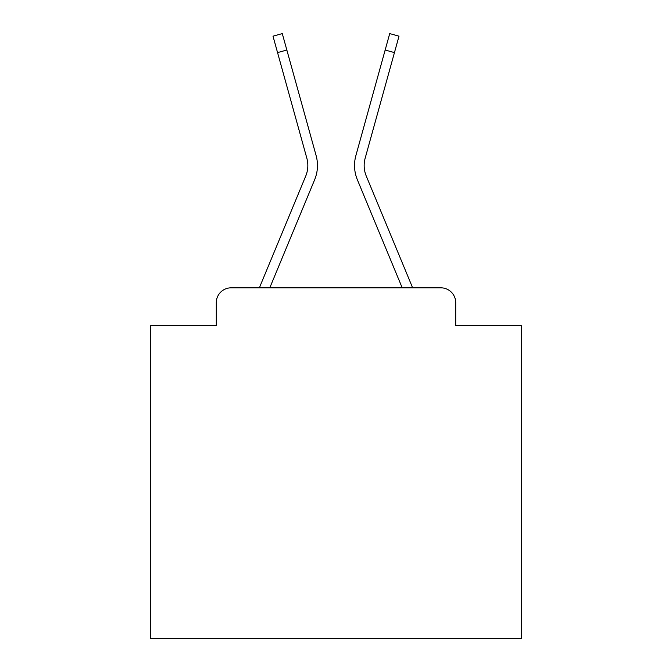 <?xml version="1.0" encoding="UTF-8"?>
<svg xmlns="http://www.w3.org/2000/svg" width="672" height="672" viewBox="0 0 672 672"><rect width="100%" height="100%" fill="white"/><g stroke="black" fill="none" stroke-linecap="round" stroke-linejoin="round"><path stroke-width="1.01" d="M216.3 302.644L216.3 325.626L216.3 302.644A14.826 14.826 0 0 1 231.126 287.826L259.476 287.826A46.696 46.696 0 0 1 260.627 284.752L305.743 176.039A27.426 27.426 0 0 0 306.835 158.197L273 36.179L282.282 33.6L286.843 50.03L277.553 52.601M455.7 325.626L455.7 302.644L455.7 325.626L521.296 325.626L521.296 638.4L150.704 638.4L150.704 325.626L216.3 325.626M455.7 302.644A14.826 14.826 0 0 0 440.874 287.826L231.126 287.826M269.791 287.826L314.639 179.735L269.791 287.826L314.639 179.735L269.791 287.826L314.639 179.735L269.791 287.826L314.639 179.735L269.791 287.826L314.639 179.735L269.791 287.826L314.639 179.735L269.791 287.826L314.639 179.735L269.791 287.826L314.639 179.735L269.791 287.826L314.639 179.735L269.791 287.826L314.639 179.735L269.791 287.826L314.639 179.735L269.791 287.826L314.639 179.735L269.791 287.826L314.639 179.735L269.791 287.826L314.639 179.735L269.791 287.826L314.639 179.735L269.791 287.826L314.639 179.735L269.791 287.826L314.639 179.735L269.791 287.826L314.639 179.735L269.791 287.826L314.639 179.735L269.791 287.826L402.209 287.826L357.361 179.735A37.061 37.061 0 0 1 355.874 155.627L389.718 33.6L399 36.179L394.447 52.601L385.157 50.03M366.257 176.039A27.426 27.426 0 0 1 365.165 158.197A27.426 27.426 0 0 0 366.257 176.039A27.426 27.426 0 0 1 365.165 158.197A27.426 27.426 0 0 0 366.257 176.039A27.426 27.426 0 0 1 365.165 158.197A27.426 27.426 0 0 0 366.257 176.039A27.426 27.426 0 0 1 365.165 158.197A27.426 27.426 0 0 0 366.257 176.039A27.426 27.426 0 0 1 365.165 158.197A27.426 27.426 0 0 0 366.257 176.039A27.426 27.426 0 0 1 365.165 158.197A27.426 27.426 0 0 0 366.257 176.039A27.426 27.426 0 0 1 365.165 158.197A27.426 27.426 0 0 0 366.257 176.039A27.426 27.426 0 0 1 365.165 158.197A27.426 27.426 0 0 0 366.257 176.039A27.426 27.426 0 0 1 365.165 158.197A27.426 27.426 0 0 0 366.257 176.039A27.426 27.426 0 0 1 365.165 158.197A27.426 27.426 0 0 0 366.257 176.039A27.426 27.426 0 0 1 365.165 158.197A27.426 27.426 0 0 0 366.257 176.039A27.426 27.426 0 0 1 365.165 158.197A27.426 27.426 0 0 0 366.257 176.039A27.426 27.426 0 0 1 365.165 158.197A27.426 27.426 0 0 0 366.257 176.039A27.426 27.426 0 0 1 365.165 158.197A27.426 27.426 0 0 0 366.257 176.039A27.426 27.426 0 0 1 365.165 158.197A27.426 27.426 0 0 0 366.257 176.039A27.426 27.426 0 0 1 365.165 158.197A27.426 27.426 0 0 0 366.257 176.039A27.426 27.426 0 0 1 365.165 158.197A27.426 27.426 0 0 0 366.257 176.039A27.426 27.426 0 0 1 365.165 158.197A27.426 27.426 0 0 0 366.257 176.039A27.426 27.426 0 0 1 365.165 158.197A27.426 27.426 0 0 0 366.257 176.039L411.373 284.752A46.696 46.696 0 0 1 412.524 287.826L440.874 287.826M305.743 176.039A27.426 27.426 0 0 0 306.835 158.197A27.426 27.426 0 0 1 305.743 176.039A27.426 27.426 0 0 0 306.835 158.197A27.426 27.426 0 0 1 305.743 176.039A27.426 27.426 0 0 0 306.835 158.197A27.426 27.426 0 0 1 305.743 176.039A27.426 27.426 0 0 0 306.835 158.197A27.426 27.426 0 0 1 305.743 176.039A27.426 27.426 0 0 0 306.835 158.197A27.426 27.426 0 0 1 305.743 176.039A27.426 27.426 0 0 0 306.835 158.197A27.426 27.426 0 0 1 305.743 176.039A27.426 27.426 0 0 0 306.835 158.197A27.426 27.426 0 0 1 305.743 176.039A27.426 27.426 0 0 0 306.835 158.197A27.426 27.426 0 0 1 305.743 176.039A27.426 27.426 0 0 0 306.835 158.197A27.426 27.426 0 0 1 305.743 176.039A27.426 27.426 0 0 0 306.835 158.197A27.426 27.426 0 0 1 305.743 176.039A27.426 27.426 0 0 0 306.835 158.197A27.426 27.426 0 0 1 305.743 176.039A27.426 27.426 0 0 0 306.835 158.197A27.426 27.426 0 0 1 305.743 176.039A27.426 27.426 0 0 0 306.835 158.197A27.426 27.426 0 0 1 305.743 176.039A27.426 27.426 0 0 0 306.835 158.197A27.426 27.426 0 0 1 305.743 176.039A27.426 27.426 0 0 0 306.835 158.197A27.426 27.426 0 0 1 305.743 176.039A27.426 27.426 0 0 0 306.835 158.197A27.426 27.426 0 0 1 305.743 176.039A27.426 27.426 0 0 0 306.835 158.197A27.426 27.426 0 0 1 305.743 176.039A27.426 27.426 0 0 0 306.835 158.197A27.426 27.426 0 0 1 305.743 176.039A27.426 27.426 0 0 0 306.835 158.197M402.209 287.826L357.361 179.735M314.639 179.735A37.061 37.061 0 0 0 316.126 155.627L286.843 50.03M365.165 158.197L394.447 52.601"/></g></svg>
